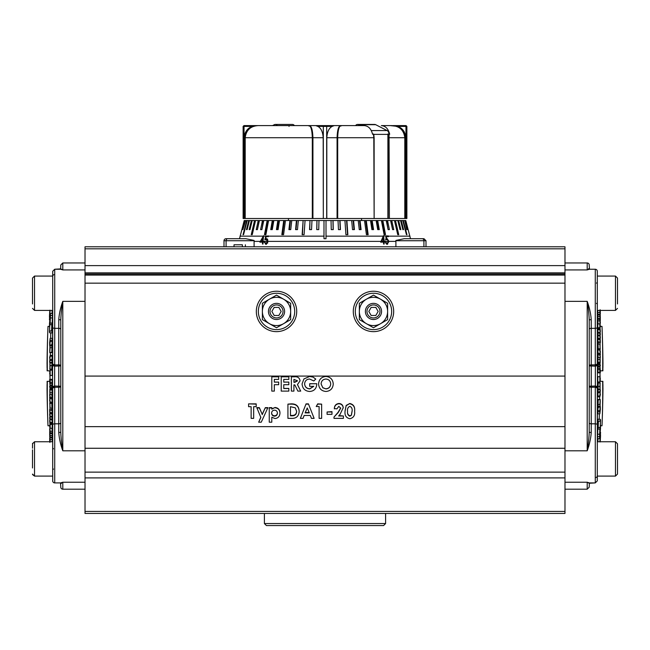 <?xml version="1.0" encoding="UTF-8"?>
<svg xmlns="http://www.w3.org/2000/svg" width="650" height="650" viewBox="0 0 650 650"><rect width="100%" height="100%" fill="white"/><g stroke="black" fill="none" stroke-linecap="round" stroke-linejoin="round"><path stroke-width="0.97" d="M595.278 269.246L589.371 269.246L587.202 269.929L587.202 262.957A2.023 2.023 0 0 1 589.217 264.981L589.477 269.254L595.278 269.246A2.023 2.023 0 0 1 597.301 271.269L597.366 364.999L595.408 366.153L589.217 365.901A2.023 1.008 180 0 1 591.24 364.894L595.286 364.894L595.278 269.246A2.023 2.023 0 0 1 597.301 271.269L597.301 310.399L615.477 310.399L615.477 276.063L617.5 278.086L617.5 303.948M355.298 311.439A18.184 18.184 0 0 1 373.482 293.256A18.184 18.184 0 0 1 391.658 311.439A18.184 18.184 0 0 1 373.482 329.615A18.184 18.184 0 0 1 355.298 311.439M276.518 291.241A20.199 20.199 0 0 1 296.717 311.439A20.199 20.199 0 0 1 276.518 331.638A20.199 20.199 0 0 1 256.319 311.439A20.199 20.199 0 0 1 276.518 291.241M373.482 291.241A20.199 20.199 0 0 1 393.681 311.439A20.199 20.199 0 0 1 373.482 331.638A20.199 20.199 0 0 1 353.283 311.439A20.199 20.199 0 0 1 373.482 291.241M273.349 513.443L376.651 513.443M564.98 273.991L564.98 272.838L85.02 272.838L85.02 273.991L564.98 273.991L564.98 283.156L85.02 283.156L85.02 472.119L564.98 472.119L564.98 477.904L85.02 477.904L85.02 472.119M85.02 272.838L85.02 265.614L564.98 265.614L564.98 272.838M564.98 275.08L85.02 275.08L85.02 273.991M85.02 275.08L85.02 283.156M85.02 477.904L85.02 513.443L564.98 513.443L564.98 477.904M85.02 248.82L85.02 246.797L564.98 246.797L564.98 248.82L85.02 248.82L85.02 265.614M564.98 472.119L564.98 283.156M345.036 411.044L346.19 405.413L349.798 403.496C353.462 404.332 355.071 406.803 354.64 410.914L354.64 411.263C355.087 415.399 353.494 417.885 349.871 418.73C346.223 417.95 344.614 415.504 345.036 411.393L345.036 411.044M343.403 416L343.403 418.364L333.978 418.364L333.978 417.073L338.162 412.596L340.681 408.224L338.829 406.331L336.879 408.882L334.336 408.558C334.474 405.502 336.026 403.821 338.975 403.496C341.559 403.715 342.973 405.121 343.216 407.729L340.121 414.294L338.642 416L343.403 416L338.983 415.602M333.978 417.073L338.162 412.23L340.681 407.908M327.088 411.986L331.979 411.629L331.979 414.359L327.088 414.359L327.088 411.986L331.979 411.986M319.109 406.51L316.209 406.51L317.72 404.137L321.644 404.137L321.644 418.364L319.109 418.364L319.109 406.51L319.109 417.95M316.209 406.51L317.72 403.861L321.644 404.137M308.417 403.861L314.121 418.364L311.415 418.364L310.31 415.447L304.151 415.447L303.054 418.364L300.349 418.364L306.061 403.861L308.417 403.861L314.121 418.364M287.926 404.137L291.127 403.861C296.156 403.723 298.838 406.136 299.171 411.109L299.171 411.458C298.781 416.366 296.124 418.673 291.176 418.364L287.926 418.364L287.926 404.137L291.127 404.137C296.156 403.999 298.838 406.437 299.171 411.458M271.798 408.817L275.08 407.477C278.192 407.867 279.817 409.646 279.955 412.823L279.955 413.189C279.76 416.374 278.111 418.161 274.999 418.551L271.798 417.194L271.798 421.728M271.798 417.194L271.798 422.191L269.254 422.191L269.254 407.656L271.798 407.656L271.798 409.142L275.08 407.477M258.676 422.191L260.853 417.519L256.831 407.656L259.374 407.656L262.194 414.277L265.314 407.656L267.898 407.656L261.251 422.191L258.676 422.191L260.853 417.113M256.206 404.137L248.592 403.861L256.206 403.861L256.206 406.697L253.662 406.697L253.662 418.364L251.127 418.364L251.127 406.697L251.127 417.95M253.662 406.697L253.662 417.95M318.565 383.882C318.979 379.373 321.433 376.894 325.934 376.456C330.419 376.919 332.857 379.405 333.247 383.931L333.247 384.012C332.873 388.546 330.444 391.032 325.959 391.471C321.425 391.048 318.963 388.546 318.565 383.963L318.565 383.882M304.606 383.817C304.931 386.904 306.654 388.554 309.774 388.781L313.739 386.246M309.774 388.911L313.739 386.344L309.684 386.344L309.684 383.703L316.729 383.703L316.753 384.394C316.355 388.773 314.015 391.129 309.725 391.471C305.037 391.137 302.486 388.611 302.071 383.898L303.924 378.926L309.652 376.456L313.105 377.122L315.754 379.064L313.828 380.957L309.579 379.023C306.564 379.251 304.907 380.876 304.606 383.89C304.931 387.01 306.654 388.684 309.774 388.911L309.774 388.781M297.448 384.507L300.706 391.105L297.887 391.105L294.775 384.881L293.914 384.881L293.914 390.959M300.072 380.884C299.569 377.788 297.651 376.431 294.328 376.829L291.371 376.829L294.328 376.821C297.668 376.431 299.577 377.772 300.072 380.835L297.448 384.589L300.706 391.105M281.223 376.821L288.836 376.821L288.836 379.389L283.757 379.389L283.757 382.078L288.836 382.078L288.836 384.694L283.757 384.694L283.757 388.416L288.836 388.416L288.836 391.105L281.223 391.105L281.223 376.829L288.836 376.829M278.679 376.821L271.798 376.829L278.679 376.821L278.679 379.389L274.332 379.389L274.332 382.078L278.679 382.078L278.679 384.694L274.332 384.694L274.332 390.959M564.98 265.614L564.98 248.82M274.332 384.694L274.332 391.105L271.798 391.105L271.798 376.829M274.332 379.389L274.332 382.135L278.679 382.135M283.757 384.694L283.757 388.546L288.836 388.546M283.757 379.389L283.757 382.135L288.836 382.135M293.914 384.881L293.914 391.105L291.371 391.105L291.371 376.829M294.897 382.322L297.537 380.851L293.914 379.389L293.914 382.322L297.537 380.803M293.914 379.389L293.914 382.257L294.897 382.257M309.684 383.784L316.729 383.703M316.729 383.784L316.753 384.394M302.071 383.898L303.924 378.926M303.924 378.958L309.652 376.456L313.105 377.122L315.754 379.096M318.565 383.963C318.979 379.405 321.433 376.902 325.934 376.456L325.934 376.456C330.419 376.927 332.857 379.438 333.247 384.012M321.1 383.996L322.839 387.806L325.951 388.911C328.884 388.611 330.476 386.969 330.712 383.971C330.46 380.965 328.859 379.316 325.894 379.023C322.912 379.299 321.311 380.957 321.1 383.996M321.1 383.914L322.839 387.806M322.839 387.692L325.951 388.911M325.951 388.781C328.884 388.489 330.476 386.864 330.712 383.898M248.592 404.137L248.592 406.697L251.127 406.697M256.831 407.973L259.374 407.973L262.194 414.277M262.194 414.659L265.314 407.656M265.314 407.973L267.898 407.973M275.08 407.786C278.192 408.184 279.817 409.979 279.955 413.189M269.254 407.973L271.798 407.973M271.611 413.14C271.716 415.009 272.683 416.024 274.527 416.179C276.339 416 277.298 414.993 277.412 413.148C277.306 411.312 276.339 410.321 274.527 410.158C272.699 410.304 271.724 411.296 271.611 413.14M271.611 412.774C271.716 414.627 272.683 415.626 274.527 415.781L274.527 416.179M274.527 415.781C276.339 415.61 277.298 414.611 277.412 412.783M290.469 415.813L291.793 415.813C294.873 415.951 296.489 414.489 296.627 411.409L295.295 407.834L290.469 406.697L290.469 415.813M290.469 406.697L290.469 415.423L291.793 415.423C294.873 415.561 296.489 414.107 296.627 411.06M300.349 418.364L306.061 403.861M306.061 404.137L308.417 404.137M305.118 412.896L309.351 412.896L307.239 407.956L305.118 412.896M305.273 412.531L309.197 412.531M334.336 408.882C334.474 405.803 336.017 404.097 338.975 403.772L338.975 403.496M338.975 403.772C341.559 403.991 342.973 405.413 343.216 408.046M345.036 411.393L346.19 405.413M346.19 405.714L349.798 403.496M349.798 403.772C353.462 404.617 355.071 407.111 354.64 411.263M347.571 411.426C347.222 413.782 347.986 415.366 349.854 416.179L351.406 415.204L352.105 411.263C352.463 408.85 351.715 407.201 349.854 406.331C347.929 407.225 347.165 408.923 347.571 411.426M347.571 411.076C347.222 413.408 347.986 414.976 349.854 415.781L349.854 416.179M349.854 415.781L351.406 415.204M351.406 414.814L352.105 410.914M617.5 448.207L617.5 449.865L617.5 448.207M617.5 467.984L617.5 474.077L617.5 467.984M600.104 419.218L600.031 421.233L598.008 421.233L598.081 419.218L600.104 419.218L600.031 421.233M600.169 379.113L599.991 373.815M589.079 268.678L588.518 268.775M564.98 482.227L587.202 482.227L589.387 482.909L595.278 482.909L589.217 483.275L587.202 482.227L587.202 489.198L564.98 489.198M589.217 482.901L588.648 482.82M595.278 482.909L597.301 480.886L595.278 482.909L595.286 386.002L597.366 387.156L597.301 480.886L597.301 476.093L615.477 476.093L615.477 441.756L617.5 443.771L617.5 474.077L615.477 476.093L617.5 474.077M597.813 372.117A1212.014 109.777 0 0 1 598.276 372.848L600.299 372.848A1214.038 109.956 180 0 0 599.836 372.117L597.813 372.117A1209.837 1204.897 180 0 0 597.813 369.817L598 366.941L600.023 366.941L600.299 370.451A1212.323 1207.351 180 0 1 600.299 372.848M599.836 335.108A1214.038 648.749 0 0 1 600.113 337.602L600.308 341.697C600.299 343.273 600.234 343.379 600.113 342.014A1214.038 648.749 180 0 0 599.836 339.519A1211.86 1024.075 0 0 0 599.836 338.772A1214.038 648.716 0 0 1 600.113 341.266L600.113 338.341A1214.038 648.716 180 0 0 599.836 335.847A1211.86 1023.969 0 0 0 599.836 335.108L597.813 335.108A1209.837 1022.263 180 0 1 597.813 335.847A1212.014 647.644 0 0 1 598.089 338.341L598.13 338.772M599.836 338.772L597.813 338.772A1209.837 1022.369 180 0 1 597.813 339.519A1212.014 647.668 0 0 1 598.089 342.014C598.211 343.379 598.276 343.273 598.284 341.697M599.836 332.467A1213.574 198.754 0 0 1 600.202 333.661A1214.038 750.839 180 0 0 599.836 329.713A1211.86 952.25 0 0 0 599.836 329.054A1214.038 750.88 0 0 1 600.299 334.076A1212.315 952.429 180 0 1 600.299 334.791A1213.599 200.046 180 0 0 599.942 333.588A1214.038 750.969 0 0 1 600.299 337.537A1212.323 952.128 180 0 1 600.299 338.203A1214.038 750.88 180 0 0 599.836 333.182A1211.86 952.063 0 0 0 599.836 332.467L597.813 332.467A1209.837 950.479 180 0 1 597.813 333.182A1212.014 749.629 0 0 1 597.992 335.108M599.836 329.054L597.813 329.054A1209.837 950.666 180 0 1 597.813 329.713A1212.014 749.596 0 0 1 598.073 332.467M598.008 328.38A1212.014 837.346 0 0 1 598.065 329.054M599.836 323.911L597.813 323.911A1209.837 874.656 180 0 1 597.813 327.722A1212.014 837.013 0 0 1 597.87 328.38L599.893 328.38A1214.038 838.411 180 0 0 599.836 327.722A1211.86 876.119 0 0 0 599.836 323.911A1214.038 838.411 0 0 1 599.893 324.569A1211.917 876.151 180 0 1 599.893 326.162A1214.038 838.736 0 0 1 600.299 331.102A1212.315 877.403 180 0 1 600.299 331.736A1214.038 838.736 180 0 0 599.893 326.796A1211.917 875.778 180 0 1 599.893 328.38M597.87 318.598L597.813 319.288A1209.837 756.169 180 0 1 597.813 320.848A1212.014 945.994 0 0 1 598.041 323.911M597.813 310.399A1209.837 553.077 180 0 1 597.813 312.536A1212.014 1078.009 0 0 1 597.935 314.34M599.682 363.358A1211.706 1011.246 180 0 1 599.682 363.797M599.674 365.999A1211.706 1011.246 180 0 1 599.666 366.941M597.943 315.469L597.813 314.901A1209.837 659.157 180 0 1 597.813 316.517A1212.014 1016.519 0 0 1 597.951 318.508M598.049 343.005L598.211 349.269M599.836 353.657A1213.908 85.751 0 0 1 600.169 354.079A1213.924 99.353 0 0 1 600.234 354.185L600.169 353.413A1213.908 699.335 180 0 0 599.836 350.033A1211.86 1143.326 0 0 0 599.836 348.912A1214.029 403.333 0 0 1 600.299 351.609A1212.323 1144.114 180 0 1 600.299 352.414A1214.038 403.439 180 0 0 599.918 350.155A1213.916 702.187 0 0 1 600.299 354.242A1212.323 1143.943 180 0 1 600.299 354.989A1213.916 80.949 180 0 0 599.909 354.51A1214.038 403.284 0 0 1 600.299 356.809A1212.323 1143.382 180 0 1 600.299 357.606A1214.029 403.333 180 0 0 599.836 354.908A1211.86 1142.749 0 0 0 599.836 353.657L597.813 353.657A1209.837 1140.839 180 0 1 597.813 354.908A1212.014 402.667 0 0 1 598.26 357.5M599.836 348.912L597.813 348.912A1209.837 1141.416 180 0 1 597.813 350.033A1211.884 698.173 0 0 1 598.146 353.413L598.211 354.185M600.161 359.003L600.153 362.44L598.13 362.44A1210.162 1200.891 180 0 1 598.13 363.269L600.153 363.269A1212.185 1202.898 -0 0 0 600.153 362.44L600.178 362.473M600.145 359.044L599.958 362.237L599.974 357.573L597.911 357.5L597.992 362.237M599.836 363.797L597.813 363.797A1209.829 1193.611 180 0 1 597.813 364.666A1212.014 197.827 0 0 1 598.268 365.999L600.291 365.999A1214.038 198.161 180 0 0 599.836 364.666A1211.852 1195.61 -0 0 0 599.836 363.797A1214.038 198.161 0 0 1 600.291 365.121A1212.315 1196.065 180 0 1 600.291 365.999M597.813 411.84A1209.837 1056.193 0 0 1 597.813 413.839L599.836 413.839A1211.86 1057.964 180 0 0 599.844 411.84L599.852 410.637L597.829 410.637L597.813 411.84L599.844 411.84M598.276 407.802C598.268 405.998 598.187 405.771 598.049 407.095L597.829 410.637M598.065 392.584A1211.551 830.724 180 0 1 597.813 395.98A1209.837 1171.487 0 0 1 597.813 396.858L599.836 396.858A1211.86 1173.445 180 0 0 599.836 395.98A1213.574 832.106 0 0 0 600.202 390.983A1214.038 304.102 180 0 1 599.836 392.584A1211.86 1173.283 180 0 0 599.836 391.763A1214.038 303.981 0 0 0 600.299 389.724A1212.323 1173.364 0 0 1 600.299 390.601A1213.599 830.879 180 0 1 599.942 395.598A1214.038 303.802 0 0 0 600.299 393.998A1212.323 1173.608 0 0 1 600.299 394.818A1214.038 303.981 180 0 1 599.836 396.858M600.299 389.724L598.276 389.724A1212.014 303.477 180 0 1 597.813 391.763A1209.837 1171.324 0 0 1 597.813 392.584L599.836 392.584M598.211 383.199L598.057 389.106M598.033 438.636L597.854 441.756M599.219 419.218A1211.706 1011.246 180 0 0 599.381 413.839M599.649 399.457A1211.706 1011.246 180 0 0 599.666 396.858M599.682 389.724A1211.706 1011.246 180 0 0 599.682 389.188M599.641 382.736A1211.706 1011.246 180 0 0 599.633 381.981M597.594 436.646A1209.618 754.463 0 0 1 597.586 438.636L599.609 438.636A1211.641 755.722 180 0 0 599.617 436.646L599.633 434.233L597.61 434.233L597.594 436.646L599.617 436.646M598.106 429.154C598.122 426.871 598.033 426.839 597.846 429.073L597.61 434.233M598.431 421.233A1211.316 1211.178 180 0 1 598.179 427.448M599.893 376.659L597.87 376.659A1212.014 55.973 180 0 1 597.813 376.707A1209.837 1208.569 0 0 1 597.813 381.981L599.836 381.981A1211.86 1210.592 180 0 0 599.836 376.707A1214.038 56.071 0 0 0 599.893 376.659A1211.917 1210.666 0 0 1 599.893 378.861A1214.038 55.023 0 0 0 600.299 378.536A1212.315 1211.007 0 0 1 600.299 379.421A1214.038 55.023 180 0 1 599.893 379.746A1211.917 1210.658 0 0 1 599.893 381.932A1214.038 56.071 180 0 1 599.836 381.981M598.211 399.555L598.057 405.738M589.217 335.766L589.217 320.214C589.062 314.681 588.388 308.392 587.202 301.356L564.98 301.356L564.98 448.264L85.02 448.264L85.02 301.356L62.798 301.356C61.612 308.392 60.938 314.681 60.783 320.214L60.783 329.347A2.023 1.008 180 0 0 58.76 328.331L58.76 319.646C59.199 313.658 60.547 307.556 62.798 301.356L62.798 450.808C60.547 444.6 59.199 438.506 58.76 432.51A2.023 0.561 180 0 0 60.783 431.949L60.783 320.214A2.023 0.561 180 0 0 58.76 319.646M589.371 482.909L589.217 487.183L587.202 489.198M589.217 268.881L587.202 269.929L589.371 269.246M597.301 424.832L597.301 388.489L597.301 424.832A2.023 1.008 0 0 0 595.278 423.824L591.24 423.824L591.24 432.51C590.801 438.506 589.452 444.6 587.202 450.808L587.202 301.356C589.452 307.556 590.801 313.658 591.24 319.646A2.023 0.561 0 0 0 589.217 320.214L589.217 431.949C589.062 437.474 588.388 443.763 587.202 450.808L564.98 450.808M596.635 386.376L596.115 386.149M595.449 366.145L596.635 365.779M597.301 363.667L597.301 310.399L597.301 363.667A2.023 1.008 0 0 1 595.278 364.674M595.286 366.153L595.286 364.894L597.366 364.999L597.366 310.399M595.278 387.481A2.023 1.008 -0 0 1 597.301 388.489M597.366 387.156L597.366 441.756L597.366 387.156L591.24 387.262A2.023 1.008 0 0 1 589.217 386.254L595.286 386.002M591.24 432.51A2.023 0.561 -0 0 1 589.217 431.949M595.343 387.262L595.343 364.894M600.511 425.774L602.006 425.774A1214.736 1013.781 180 0 0 602.664 381.331L602.891 381.331A1214.996 976.771 180 0 1 602.81 385.962A1214.858 837.241 0 0 1 602.81 386.067A1214.858 832.528 0 0 1 602.81 386.181A1214.858 827.791 0 0 1 602.81 386.287A1214.858 823.03 0 0 1 602.818 386.392A1214.858 818.236 0 0 1 602.818 386.506A1214.866 813.418 0 0 1 602.818 386.612A1214.866 808.576 0 0 1 602.818 386.717A1214.866 803.717 0 0 1 602.818 386.823A1214.866 798.809 0 0 1 602.818 386.929A1214.866 793.886 0 0 1 602.818 387.034A1214.866 788.929 0 0 1 602.826 387.14A1214.866 783.949 0 0 1 602.826 387.246A1214.866 778.928 0 0 1 602.826 387.343A1214.866 773.882 0 0 1 602.826 387.449A1214.866 768.812 0 0 1 602.826 387.554A1214.866 763.701 0 0 1 602.826 387.652A1214.866 758.566 0 0 1 602.826 387.757A1214.874 753.391 0 0 1 602.826 387.855A1214.874 748.183 0 0 1 602.826 387.952A1214.874 742.942 0 0 1 602.834 388.058A1214.874 737.669 0 0 1 602.834 388.156A1214.874 732.363 0 0 1 602.834 388.253A1214.874 727.009 0 0 1 602.834 388.351A1214.874 721.638 0 0 1 602.834 388.448A1215.037 881.262 0 0 0 602.924 384.312A1214.956 686.343 0 0 1 602.924 384.402A1214.964 679.729 0 0 1 602.924 384.491A1214.964 673.083 0 0 1 602.924 384.581A1214.964 666.404 0 0 1 602.924 384.67A1214.964 659.709 0 0 1 602.924 384.751A1214.964 652.974 0 0 1 602.924 384.841A1214.964 646.197 0 0 1 602.924 384.922A1214.964 639.405 0 0 1 602.924 385.011A1214.964 632.564 0 0 1 602.932 385.092A1214.964 625.69 0 0 1 602.932 385.174A1214.964 618.792 0 0 1 602.932 385.255A1214.964 611.837 0 0 1 602.932 385.336A1214.964 604.866 0 0 1 602.932 385.418A1214.964 597.837 0 0 1 602.932 385.499A1214.964 590.777 0 0 1 602.932 385.58A1214.964 583.668 0 0 1 602.932 385.653A1214.964 576.517 0 0 1 602.932 385.734A1214.964 569.327 0 0 1 602.932 385.808A1214.972 562.087 0 0 1 602.932 385.881A1214.972 554.808 0 0 1 602.94 385.962A1214.972 547.471 0 0 1 602.94 386.035A1214.972 540.101 0 0 1 602.94 386.108A1214.972 532.667 0 0 1 602.94 386.173A1214.972 525.192 0 0 1 602.94 386.246A1215.029 1165.028 180 0 1 602.867 391.714A1214.899 485.688 0 0 1 602.867 391.779A1214.899 479.724 0 0 1 602.867 391.836A1214.899 473.769 0 0 1 602.867 391.901A1214.899 467.773 0 0 1 602.867 391.966A1214.899 461.776 0 0 1 602.867 392.023A1214.899 455.756 0 0 1 602.867 392.088A1214.899 449.719 0 0 1 602.867 392.145A1214.899 443.666 0 0 1 602.867 392.202A1214.899 437.588 0 0 1 602.875 392.259A1214.899 431.511 0 0 1 602.875 392.316A1214.899 425.392 0 0 1 602.875 392.373A1214.899 419.258 0 0 1 602.875 392.429A1214.899 413.099 0 0 1 602.875 392.486A1214.899 406.941 0 0 1 602.875 392.535A1214.899 400.725 0 0 1 602.875 392.592A1214.899 394.517 0 0 1 602.875 392.641A1214.899 388.269 0 0 1 602.875 392.697A1214.899 381.989 0 0 1 602.875 392.746A1214.899 375.716 0 0 1 602.875 392.795A1214.899 369.395 0 0 1 602.875 392.844A1214.907 363.041 0 0 1 602.875 392.892A1214.907 356.679 0 0 1 602.875 392.941A1214.907 350.285 0 0 1 602.875 392.99A1214.907 343.858 0 0 1 602.875 393.039A1215.045 1114.214 0 0 0 602.956 387.806L602.956 387.806A1214.98 302.071 0 0 1 602.956 387.847A1214.98 301.925 0 0 0 602.956 387.806M602.664 381.331L599.893 381.331M602.956 388.326A1214.98 175.963 0 0 1 602.956 388.342A1214.98 174.257 0 0 0 602.956 388.334A1214.98 167.903 0 0 1 602.956 388.367A1214.98 166.319 0 0 0 602.956 388.359A1214.98 158.389 0 0 0 602.956 388.383A1214.98 151.661 0 0 1 602.956 388.408A1214.98 150.442 0 0 0 602.956 388.399A1214.98 142.504 0 0 0 602.956 388.416A1214.98 135.289 0 0 1 602.964 388.448A1214.98 134.55 0 0 0 602.956 388.44A1214.98 126.604 0 0 0 602.964 388.456A1214.98 118.796 0 0 1 602.964 388.481A1215.045 1212.77 0 0 1 602.891 394.168A1214.907 75.408 0 0 0 602.891 394.168A1214.907 68.721 0 0 0 602.891 394.184A1214.907 62.051 0 0 0 602.891 394.192A1214.907 56.079 0 0 1 602.891 394.209A1214.907 55.388 0 0 0 602.891 394.201A1214.907 62.562 0 0 1 602.891 394.201A1214.907 69.046 0 0 1 602.891 394.192A1214.907 75.53 0 0 1 602.891 394.184M602.891 394.217A1214.907 48.726 0 0 0 602.891 394.209L602.891 394.225A1214.907 22.287 0 0 0 602.891 394.225L602.891 394.233A1214.907 23.579 0 0 1 602.891 394.233L602.891 394.225A1214.907 36.595 0 0 1 602.891 394.225L602.891 394.217A1214.907 49.595 0 0 1 602.891 394.217A1215.045 1215.045 0 0 1 602.769 400.993L602.769 400.993A1214.956 1052.179 180 0 1 602.656 406.031A1215.045 1215.045 0 0 1 602.006 425.774M602.94 366.048A1214.972 539.435 0 0 1 602.94 366.096A1214.972 540.101 0 0 0 602.94 366.056A1214.972 532.667 0 0 0 602.94 365.983A1214.972 525.192 0 0 0 602.94 365.909A1215.029 1165.028 180 0 0 602.867 360.441A1214.899 485.688 0 0 0 602.867 360.376A1214.899 479.724 0 0 0 602.867 360.319A1214.899 473.769 0 0 0 602.867 360.254A1214.899 467.773 0 0 0 602.867 360.189A1214.899 461.776 0 0 0 602.867 360.132A1214.899 455.756 0 0 0 602.867 360.076A1214.899 449.719 0 0 0 602.867 360.011A1214.899 443.666 0 0 0 602.867 359.954A1214.899 437.588 0 0 0 602.875 359.897A1214.899 431.511 0 0 0 602.875 359.84A1214.899 425.392 0 0 0 602.875 359.783A1214.899 419.258 0 0 0 602.875 359.726A1214.899 413.099 0 0 0 602.875 359.669A1214.899 406.941 0 0 0 602.875 359.621A1214.899 400.725 0 0 0 602.875 359.564A1214.899 394.517 0 0 0 602.875 359.515A1214.899 388.269 0 0 0 602.875 359.458A1214.899 381.989 0 0 0 602.875 359.409A1214.899 375.716 0 0 0 602.875 359.361A1214.899 369.395 0 0 0 602.875 359.312A1214.907 363.041 0 0 0 602.875 359.263A1214.907 356.679 0 0 0 602.875 359.214A1214.907 350.285 0 0 0 602.875 359.166A1214.907 343.858 0 0 0 602.875 359.117A1215.045 1114.214 0 0 1 602.956 364.349L602.956 364.349A1214.98 302.071 0 0 0 602.956 364.309A1214.98 294.32 0 0 0 602.956 364.268A1214.98 286.553 0 0 0 602.956 364.236A1214.98 278.769 0 0 0 602.956 364.195A1214.98 270.977 0 0 0 602.956 364.162A1214.98 263.169 0 0 0 602.956 364.122A1214.98 255.344 0 0 0 602.956 364.089A1214.98 247.504 0 0 0 602.956 364.057A1214.98 239.647 0 0 0 602.956 364.024A1214.98 231.766 0 0 0 602.956 364A1214.98 223.86 0 0 0 602.956 363.967A1214.98 215.938 0 0 0 602.956 363.935A1214.98 208.008 0 0 0 602.956 363.911A1214.98 200.021 0 0 0 602.956 363.886A1214.98 192.034 0 0 0 602.956 363.862A1214.98 184.015 0 0 0 602.956 363.838A1214.98 175.963 0 0 0 602.956 363.813A1214.98 167.903 0 0 0 602.956 363.789A1214.98 159.786 0 0 0 602.956 363.764A1214.98 151.661 0 0 0 602.956 363.748A1214.98 143.504 0 0 0 602.956 363.724A1214.98 135.289 0 0 0 602.964 363.707A1214.98 127.067 0 0 0 602.964 363.691A1214.98 118.796 0 0 0 602.964 363.675A1215.045 1212.77 -0 0 0 602.891 357.988A1214.907 75.53 0 0 0 602.891 357.971A1214.907 69.046 0 0 0 602.891 357.963A1214.907 62.562 0 0 0 602.891 357.955A1214.907 56.079 0 0 0 602.891 357.947L602.891 357.947A1214.907 43.095 0 0 0 602.891 357.939A1214.907 36.595 0 0 0 602.891 357.931L602.891 357.931A1214.907 23.579 0 0 0 602.891 357.923L602.891 357.923A1214.907 22.287 0 0 1 602.891 357.931L602.891 357.931A1214.907 35.482 0 0 1 602.891 357.939L602.891 357.947A1214.907 55.388 0 0 1 602.891 357.955A1214.907 62.051 0 0 1 602.891 357.963A1214.907 68.721 0 0 1 602.891 357.971A1214.907 75.408 0 0 1 602.891 357.988M602.932 366.34A1214.964 567.921 0 0 1 602.932 366.389A1214.964 574.998 0 0 1 602.932 366.462A1214.964 582.051 0 0 1 602.932 366.543A1214.964 589.087 0 0 1 602.932 366.616A1214.964 583.668 0 0 0 602.932 366.502A1214.964 576.517 0 0 0 602.932 366.421A1214.964 569.327 0 0 0 602.932 366.348A1214.972 562.087 0 0 0 602.932 366.275A1214.972 554.808 0 0 0 602.94 366.202A1214.972 547.471 0 0 0 602.94 366.129A1214.972 546.585 0 0 1 602.94 366.161M602.924 367.136A1214.964 637.926 0 0 1 602.924 367.185A1214.964 632.564 0 0 0 602.932 367.063A1214.964 625.69 0 0 0 602.932 366.982A1214.964 618.792 0 0 0 602.932 366.901A1214.964 611.837 0 0 0 602.932 366.819A1214.964 604.866 0 0 0 602.932 366.738A1214.964 597.837 0 0 0 602.932 366.657A1214.964 596.107 0 0 1 602.932 366.681M602.891 357.923A1215.045 1215.045 0 0 0 602.769 351.162L602.769 351.162A1214.956 1052.179 180 0 0 602.656 346.125A1215.045 1215.045 0 0 0 602.006 326.389A1214.736 1013.781 180 0 1 602.664 370.825L602.891 370.825A1214.996 976.771 180 0 0 602.81 366.194A1214.858 837.241 0 0 0 602.81 366.088A1214.858 832.528 0 0 0 602.81 365.974A1214.858 827.791 0 0 0 602.81 365.869A1214.858 823.03 0 0 0 602.818 365.763A1214.858 818.236 0 0 0 602.818 365.658A1214.866 813.418 0 0 0 602.818 365.544A1214.866 808.576 0 0 0 602.818 365.438A1214.866 803.717 0 0 0 602.818 365.332A1214.866 798.809 0 0 0 602.818 365.227A1214.866 793.886 0 0 0 602.818 365.121A1214.866 788.929 0 0 0 602.826 365.016A1214.866 783.949 0 0 0 602.826 364.918A1214.866 778.928 0 0 0 602.826 364.812A1214.866 773.882 0 0 0 602.826 364.707A1214.866 768.812 0 0 0 602.826 364.609A1214.866 763.701 0 0 0 602.826 364.504A1214.866 758.566 0 0 0 602.826 364.398A1214.874 753.391 0 0 0 602.826 364.301A1214.874 748.183 0 0 0 602.826 364.203A1214.874 742.942 0 0 0 602.834 364.098A1214.874 737.669 0 0 0 602.834 364A1214.874 732.363 0 0 0 602.834 363.902A1214.874 727.009 0 0 0 602.834 363.805A1214.874 721.638 0 0 0 602.834 363.707A1215.037 881.262 0 0 1 602.924 367.843A1214.956 686.343 0 0 0 602.924 367.754A1214.964 679.729 0 0 0 602.924 367.664A1214.964 679.339 0 0 1 602.924 367.721A1214.956 686.213 0 0 1 602.924 367.843L602.842 367.843M602.006 326.389L600.283 326.389A1212.315 780.699 180 0 0 600.291 326.357A1214.038 928.631 0 0 0 600.234 325.488L600.218 325.488M602.664 370.825L600.299 370.825M599.633 434.233L599.869 429.073L597.846 429.073M600.129 429.154C600.145 426.871 600.056 426.847 599.869 429.073C600.056 426.847 600.145 426.871 600.129 429.154A1213.339 1213.201 -0 0 0 600.511 419.754L600.129 419.754M600.511 419.754A1212.543 757.079 0 0 1 600.519 420.989A1213.396 1213.233 180 0 1 600.129 430.381A1212.153 755.137 0 0 1 600.129 430.95A1214.029 948.951 0 0 0 600.519 425.132L600.356 425.132M600.519 425.132A1212.543 756.584 0 0 1 600.511 426.132A1214.029 948.967 180 0 1 599.609 438.636M600.039 432.169A1212.063 762.377 180 0 0 600.039 430.438C600.064 428.732 600.007 428.626 599.877 430.113L599.722 434.655A1211.738 755.731 0 0 1 599.714 436.41A1214.029 948.756 0 0 0 600.039 432.169L599.763 432.169M599.877 430.113C600.007 428.626 600.064 428.732 600.039 430.438L599.852 430.438M599.869 441.756L600.08 438.157L599.649 438.157M600.08 438.157L600.543 432.234L600.08 441.992M600.121 431.917L600.543 432.234M600.072 441.756L600.47 433.574L599.909 441.756M600.169 441.756L600.21 441.196A1213.257 756.316 0 0 0 600.438 437.523A1212.461 181.951 180 0 0 600.429 436.41A1214.021 1200.363 -0 0 0 600.503 434.866A1212.543 181.854 0 0 1 600.503 436.507A1213.201 756.673 180 0 1 600.194 441.756A1214.038 1200.485 180 0 0 600.316 439.887M600.478 434.866L600.405 432.282M600.242 431.324A1213.607 564.931 180 0 0 600.503 428.577L600.356 428.577M600.503 428.577A1212.551 733.428 0 0 0 600.519 427.538L600.421 427.538M600.283 313.568L600.299 313.438A1212.323 296.944 180 0 0 600.299 312.845L600.251 312.845M600.299 312.455A1212.315 179.116 180 0 0 600.299 311.919M600.291 311.748L600.291 311.748A1212.315 67.584 180 0 0 600.291 311.456A1214.038 1214.005 180 0 0 600.234 310.399A1214.038 1214.005 0 0 1 600.291 311.447A1212.315 6.776 180 0 1 600.291 311.456L600.291 311.456A1212.323 98.459 180 0 1 600.299 311.561L600.283 311.561M600.299 311.561A1213.615 1025.976 180 0 0 600.234 310.399A1214.038 1210.113 0 0 1 600.299 311.87A1212.323 96.769 180 0 1 600.299 311.943L600.275 311.943M600.299 311.943A1214.038 1210.121 180 0 0 600.21 310.399L600.251 312.821M600.234 310.399A1213.591 1025.261 0 0 1 600.291 311.472M600.161 310.399L600.251 311.846L600.194 310.399M600.308 312.756L600.113 309.733M600.129 310.399L600.242 314.356M600.308 314.21L600.153 312.333A1212.185 462.012 0 0 0 600.153 312.016L600.056 310.399M600.308 316.225L600.153 314.689A1212.185 564.964 0 0 0 600.153 314.299L600.121 316.469M599.926 313.414L599.893 312.764M600.299 317.484A1212.315 554.149 180 0 1 600.299 319.751A1214.038 1079.804 180 0 0 599.836 312.536A1211.86 553.995 0 0 0 599.836 310.399A1214.038 1079.553 0 0 1 599.893 311.196A1211.917 554.092 180 0 1 599.893 312.991A1214.038 1079.869 0 0 1 600.039 315.201A1212.063 553.906 0 0 0 600.039 313.519A1214.038 1079.943 0 0 1 600.096 314.364A1212.112 553.93 180 0 1 600.096 316.046A1214.038 1079.886 0 0 1 600.242 318.5A1212.266 554.182 0 0 0 600.242 316.631A1214.038 1079.553 0 0 1 600.299 317.484M599.836 312.536L597.813 312.536M599.836 316.517A1211.86 660.262 0 0 0 599.836 314.901L600.178 318.914A1213.591 592.938 0 0 1 600.291 320.141A1212.323 660.887 180 0 1 600.299 320.751A1213.615 594.498 180 0 0 600.21 319.808L600.096 319.28A1212.12 659.295 180 0 1 600.096 319.832A1214.038 1018.193 0 0 1 600.299 322.871A1212.315 661.017 180 0 1 600.299 323.351A1214.038 1018.217 180 0 0 599.836 316.517L597.813 316.517M597.813 314.901L599.836 314.901L599.966 315.469M600.299 320.751L600.161 320.751A1214.038 979.599 0 0 1 600.299 322.579L600.275 322.579M600.096 319.808L600.096 319.28M600.048 318.012L599.893 315.64A1211.909 660.051 180 0 1 599.893 316.794A1214.038 1018.022 0 0 1 600.048 319.053A1212.071 660.229 0 0 0 600.048 318.012L599.974 318.012M599.836 320.848A1211.86 757.429 0 0 0 599.844 319.288L600.121 322.985A1212.136 757.648 180 0 1 600.121 324.049A1214.038 947.708 0 0 1 600.299 326.609A1212.315 758.16 180 0 1 600.299 327.161A1214.038 947.57 180 0 0 599.836 320.848L597.813 320.848M597.846 318.508L599.852 318.598L597.821 318.598M600.064 322.229L599.893 319.987A1211.917 757.51 180 0 1 599.893 321.043A1214.038 947.667 0 0 1 600.064 323.302A1212.087 757.323 0 0 0 600.064 322.229L599.983 322.229M599.836 327.722L597.813 327.722M599.836 333.182L597.813 333.182M599.836 329.713L597.813 329.713M600.308 341.697C600.299 343.273 600.234 343.379 600.113 342.014L598.089 342.014M599.836 335.847L597.813 335.847M599.836 339.519L597.813 339.519M599.828 344.004L600.234 349.269L599.828 344.004L597.805 344.004M600.234 349.269L600.08 348.766L598.057 348.766M597.911 342.387L599.934 342.387L600.072 343.005M600.08 347.961L600.072 343.809L600.007 347.311M599.836 354.908L597.813 354.908M599.836 350.033L597.813 350.033M599.974 357.573A1212.023 1200.257 180 0 1 599.974 358.418L600.153 363.269L598.13 363.269M599.893 358.922L600.169 358.191M597.967 362.302L599.991 362.302L597.935 362.237M599.828 359.434L597.805 359.434M599.836 364.666L597.813 364.666M599.836 372.117A1211.86 1206.912 -0 0 0 599.836 369.817L599.844 368.534L597.821 368.534M599.844 368.534L600.072 366.974M600.178 368.379L599.893 369.923A1211.917 1206.977 180 0 1 599.893 371.321A1214.038 110.029 0 0 1 600.242 371.881A1212.266 1207.359 -0 0 0 600.251 370.467L599.926 368.379M599.836 376.707L597.813 376.707M600.299 378.536L599.893 378.536M599.828 386.571L600.072 382.809L600.08 389.106L599.828 386.571L597.805 386.571M600.08 389.106L597.992 389.188M600.234 383.199L598.049 382.809M600.023 388.277L600.072 383.719L599.974 388.204M599.836 395.98L597.813 395.98M599.836 391.763L597.813 391.763M599.836 404.495L600.234 399.555L600.08 405.738L599.836 404.495L597.813 404.495M600.08 405.738L599.95 406.283L597.927 406.283M600.234 399.555L598.049 399.945M599.885 404.129L600.259 401.594L599.901 404.901M600.178 400.351L600.072 400.79M599.852 410.637L600.072 407.095C600.21 405.771 600.291 405.998 600.299 407.802A1212.323 1058.111 0 0 1 600.299 409.89A1214.038 592.361 180 0 1 599.836 413.839M600.299 407.802C600.291 405.998 600.21 405.771 600.072 407.095L598.049 407.095M600.242 409.589A1212.266 1058.379 180 0 0 600.251 408.354L599.901 411.393A1211.917 1057.648 0 0 1 599.893 412.604A1214.038 592.345 0 0 0 600.242 409.589L599.934 409.589M600.291 381.331A1214.038 88.831 180 0 0 600.291 381.322A1212.315 1209.13 -0 0 0 600.291 380.445L599.991 380.445M381.558 311.439A8.076 8.076 0 0 0 373.482 303.355A8.076 8.076 0 0 0 365.398 311.439A8.076 8.076 0 0 0 373.482 319.516A8.076 8.076 0 0 0 381.558 311.439M379.982 311.439A6.508 6.508 0 0 0 373.482 304.931A6.508 6.508 0 0 0 366.974 311.439A6.508 6.508 0 0 0 373.482 317.939A6.508 6.508 0 0 0 379.982 311.439M375.814 307.401L371.15 307.401L368.818 311.439L371.15 315.477L375.814 315.477L378.146 311.439L375.814 307.401M359.344 311.439A14.137 14.137 0 0 1 380.551 299.195L387.619 303.274L387.619 311.439A14.137 14.137 0 0 1 366.413 323.684A14.137 14.137 0 0 1 359.344 311.439L359.344 303.274L373.482 295.108L380.551 299.195A14.137 14.137 0 0 1 387.619 311.439L387.619 319.605L373.482 327.762L359.344 319.605L359.344 311.439M32.5 467.984L32.5 449.865M32.5 303.948L32.5 278.086L34.523 276.063L34.523 310.399L32.5 308.384L34.523 310.399L52.699 310.399L52.699 363.667L52.699 271.269L52.699 276.063L34.523 276.063L32.5 278.086M258.342 311.439A18.184 18.184 0 0 1 276.518 293.256A18.184 18.184 0 0 1 294.702 311.439A18.184 18.184 0 0 1 276.518 329.615A18.184 18.184 0 0 1 258.342 311.439M32.557 443.316L32.5 448.207M32.5 474.077L34.523 476.093L52.699 476.093L52.699 480.886L52.634 387.156L54.592 386.011L60.783 386.254A2.023 1.008 0 0 1 58.76 387.262L54.714 387.262L54.722 482.909A2.023 2.023 0 0 1 52.699 480.886L52.699 388.489L52.699 441.756L34.523 441.756L34.523 476.093L32.573 474.614M385.604 513.443L385.604 523.543L264.396 523.543L264.396 513.443M385.604 523.543L383.581 525.558L266.419 525.558L264.396 523.543M49.896 332.938L49.969 330.923L51.992 330.923L51.919 332.938L49.896 332.938L49.969 330.923M49.831 373.043L50.009 378.341M54.722 482.909L60.629 482.909L62.798 482.227L62.798 489.198A2.023 2.023 0 0 1 60.783 487.183L60.523 482.901L60.783 483.275L60.523 482.901L60.783 483.275L62.798 482.227L60.783 482.901M60.921 483.478L61.482 483.381M58.76 432.51L58.76 423.824L54.722 423.824A2.023 1.008 180 0 0 52.699 424.832L52.699 441.756M85.02 269.929L62.798 269.929L60.612 269.246L54.722 269.246L60.783 268.881L62.798 269.929L62.798 262.957L85.02 262.957M60.783 269.254L61.352 269.336M54.722 269.246L52.699 271.269L54.722 269.246L54.714 366.153L52.634 364.999L52.699 310.399M52.187 380.039A1212.014 109.777 180 0 1 51.724 379.308L49.701 379.308A1214.038 109.956 0 0 0 50.164 380.039L52.187 380.039A1209.837 1204.897 0 0 0 52.187 382.338L52 385.214L49.977 385.214L49.701 381.704A1212.323 1207.351 0 0 1 49.701 379.308M50.164 417.048A1214.038 648.749 180 0 1 49.887 414.554L49.692 410.459C49.701 408.882 49.766 408.785 49.887 410.142A1214.038 648.749 0 0 0 50.164 412.644A1211.86 1024.075 180 0 0 50.164 413.384A1214.038 648.716 180 0 1 49.887 410.889L49.887 413.814A1214.038 648.716 0 0 0 50.164 416.309A1211.86 1023.969 180 0 0 50.164 417.048L52.187 417.048A1209.837 1022.263 0 0 1 52.187 416.309A1212.014 647.644 180 0 1 51.911 413.814L51.87 413.384M50.164 413.384L52.187 413.384A1209.837 1022.369 0 0 1 52.187 412.644A1212.014 647.668 180 0 1 51.911 410.142C51.789 408.785 51.724 408.891 51.716 410.459M50.164 419.689A1213.574 198.754 180 0 1 49.798 418.494A1214.038 750.839 0 0 0 50.164 422.443A1211.86 952.25 180 0 0 50.164 423.101A1214.038 750.88 180 0 1 49.701 418.08A1212.315 952.429 0 0 1 49.701 417.365A1213.599 200.046 0 0 0 50.058 418.567A1214.038 750.969 180 0 1 49.701 414.619A1212.323 952.128 0 0 1 49.701 413.952A1214.038 750.88 0 0 0 50.164 418.974A1211.86 952.063 180 0 0 50.164 419.689L52.187 419.689A1209.837 950.479 0 0 1 52.187 418.974A1212.014 749.629 180 0 1 52.008 417.048M50.164 423.101L52.187 423.101A1209.837 950.666 0 0 1 52.187 422.443A1212.014 749.596 180 0 1 51.927 419.689M51.992 423.776A1212.014 837.346 180 0 1 51.935 423.101M50.164 428.244L52.187 428.244A1209.837 874.656 0 0 1 52.187 424.434A1212.014 837.013 180 0 1 52.13 423.776L50.107 423.776A1214.038 838.411 0 0 0 50.164 424.434A1211.86 876.119 180 0 0 50.164 428.244A1214.038 838.411 180 0 1 50.107 427.586A1211.917 876.151 0 0 1 50.107 425.994A1214.038 838.736 180 0 1 49.701 421.054A1212.315 877.403 0 0 1 49.701 420.42A1214.038 838.736 0 0 0 50.107 425.36A1211.917 875.778 0 0 1 50.107 423.776M52.13 433.558L52.187 432.868A1209.837 756.169 0 0 1 52.187 431.308A1212.014 945.994 180 0 1 51.959 428.244M52.187 441.756A1209.837 553.077 0 0 1 52.187 439.619A1212.014 1078.009 180 0 1 52.065 437.816M50.318 388.806A1211.706 1011.246 0 0 1 50.318 388.367M50.326 386.165A1211.706 1011.246 0 0 1 50.334 385.214M52.057 436.686L52.187 437.255A1209.837 659.157 0 0 1 52.187 435.638A1212.014 1016.519 180 0 1 52.049 433.648M51.951 409.151L51.789 402.886M50.164 398.499A1213.908 85.751 180 0 1 49.831 398.076A1213.924 99.353 180 0 1 49.766 397.971L49.831 398.743A1213.908 699.335 0 0 0 50.164 402.123A1211.86 1143.326 180 0 0 50.164 403.244A1214.029 403.333 180 0 1 49.701 400.546A1212.323 1144.114 0 0 1 49.701 399.742A1214.038 403.439 0 0 0 50.083 402.001A1213.916 702.187 180 0 1 49.701 397.914A1212.323 1143.943 0 0 1 49.701 397.166A1213.916 80.949 0 0 0 50.091 397.646A1214.038 403.284 180 0 1 49.701 395.346A1212.323 1143.382 0 0 1 49.701 394.55A1214.029 403.333 0 0 0 50.164 397.248A1211.86 1142.749 180 0 0 50.164 398.499L52.187 398.499A1209.837 1140.839 0 0 1 52.187 397.248A1212.014 402.667 180 0 1 51.74 394.656M50.164 403.244L52.187 403.244A1209.837 1141.416 0 0 1 52.187 402.123A1211.884 698.173 180 0 1 51.854 398.743L51.789 397.971M49.839 393.152L49.847 389.716L51.87 389.716A1210.162 1200.891 0 0 1 51.87 388.887L49.847 388.887A1212.185 1202.898 180 0 0 49.847 389.716L49.822 389.683M49.855 393.112L50.042 389.919L50.026 394.582L52.089 394.656L52.008 389.919M50.164 388.367L52.187 388.367A1209.829 1193.611 0 0 1 52.187 387.489A1212.014 197.827 180 0 1 51.732 386.165L49.709 386.165A1214.038 198.161 0 0 0 50.164 387.489A1211.852 1195.61 180 0 0 50.164 388.367A1214.038 198.161 180 0 1 49.709 387.034A1212.315 1196.065 0 0 1 49.709 386.165M52.187 340.316A1209.837 1056.193 180 0 1 52.187 338.317L50.164 338.317A1211.86 1057.964 0 0 0 50.156 340.316L50.148 341.518L52.171 341.518L52.187 340.316L50.156 340.316M51.724 344.354C51.732 346.158 51.813 346.385 51.951 345.061L52.171 341.518M51.935 359.572A1211.551 830.724 0 0 1 52.187 356.176A1209.837 1171.487 180 0 1 52.187 355.298L50.164 355.298A1211.86 1173.445 0 0 0 50.164 356.176A1213.574 832.106 180 0 0 49.798 361.181A1214.038 304.102 0 0 1 50.164 359.572A1211.86 1173.283 0 0 0 50.164 360.392A1214.038 303.981 180 0 0 49.701 362.432A1212.323 1173.364 180 0 1 49.701 361.554A1213.599 830.879 0 0 1 50.058 356.558A1214.038 303.802 180 0 0 49.701 358.158A1212.323 1173.608 180 0 1 49.701 357.338A1214.038 303.981 0 0 1 50.164 355.298M49.701 362.432L51.724 362.432A1212.014 303.477 0 0 1 52.187 360.392A1209.837 1171.324 180 0 1 52.187 359.572L50.164 359.572M51.789 368.956L51.943 363.049M51.968 313.519L52.146 310.399M50.781 332.938A1211.706 1011.246 0 0 0 50.619 338.317M50.351 352.698A1211.706 1011.246 0 0 0 50.334 355.298M50.318 362.432A1211.706 1011.246 0 0 0 50.318 362.968M50.359 369.419A1211.706 1011.246 0 0 0 50.367 370.175M52.406 315.51A1209.618 754.463 180 0 1 52.414 313.519L50.391 313.519A1211.641 755.722 0 0 0 50.383 315.51L50.367 317.931L52.39 317.931L52.406 315.51L50.383 315.51M51.894 323.001C51.878 325.284 51.968 325.317 52.154 323.082L52.39 317.931M51.569 330.923A1211.316 1211.178 0 0 1 51.821 324.707M50.107 375.497L52.13 375.497A1212.014 55.973 0 0 1 52.187 375.448A1209.837 1208.569 180 0 1 52.187 370.175L50.164 370.175A1211.86 1210.592 -0 0 0 50.164 375.448A1214.038 56.071 180 0 0 50.107 375.497A1211.917 1210.666 180 0 1 50.107 373.295A1214.038 55.023 180 0 0 49.701 373.62A1212.315 1211.007 180 0 1 49.701 372.734A1214.038 55.023 0 0 1 50.107 372.418A1211.917 1210.658 180 0 1 50.107 370.224A1214.038 56.071 0 0 1 50.164 370.175M51.789 352.601L51.943 346.418M60.629 269.246L60.783 264.981L62.798 262.957M60.783 416.39L60.783 431.949C60.938 437.474 61.612 443.763 62.798 450.808L85.02 450.808M53.365 365.787L53.885 366.007M54.551 386.011L53.365 386.376M54.714 386.002L54.714 387.262L52.634 387.156L52.634 441.756M54.722 387.481A2.023 1.008 180 0 0 52.699 388.489M54.722 364.674A2.023 1.008 180 0 1 52.699 363.667M52.634 364.999L52.634 310.399L52.634 364.999L58.76 364.894A2.023 1.008 180 0 1 60.783 365.901L54.714 366.153M54.657 364.894L54.657 387.262M49.489 326.389L47.994 326.389A1214.736 1013.781 0 0 0 47.336 370.825L47.109 370.825A1214.996 976.771 0 0 1 47.19 366.194A1214.858 837.241 180 0 1 47.19 366.088A1214.858 832.528 180 0 1 47.19 365.974A1214.858 827.791 180 0 1 47.19 365.869A1214.858 823.03 180 0 1 47.182 365.763A1214.858 818.236 180 0 1 47.182 365.658A1214.866 813.418 180 0 1 47.182 365.544A1214.866 808.576 180 0 1 47.182 365.438A1214.866 803.717 180 0 1 47.182 365.332A1214.866 798.809 180 0 1 47.182 365.227A1214.866 793.886 180 0 1 47.182 365.121A1214.866 788.929 180 0 1 47.174 365.016A1214.866 783.949 180 0 1 47.174 364.918A1214.866 778.928 180 0 1 47.174 364.812A1214.866 773.882 180 0 1 47.174 364.707A1214.866 768.812 180 0 1 47.174 364.609A1214.866 763.701 180 0 1 47.174 364.504A1214.866 758.566 180 0 1 47.174 364.398A1214.874 753.391 180 0 1 47.174 364.301A1214.874 748.183 180 0 1 47.174 364.203A1214.874 742.942 180 0 1 47.166 364.098A1214.874 737.669 180 0 1 47.166 364A1214.874 732.363 180 0 1 47.166 363.902A1214.874 727.009 180 0 1 47.166 363.805A1214.874 721.638 180 0 1 47.166 363.707A1215.037 881.262 180 0 0 47.076 367.843A1214.956 686.343 180 0 1 47.076 367.754A1214.964 679.729 180 0 1 47.076 367.664A1214.964 673.083 180 0 1 47.076 367.575A1214.964 666.404 180 0 1 47.076 367.494A1214.964 659.709 180 0 1 47.076 367.404A1214.964 652.974 180 0 1 47.076 367.315A1214.964 646.197 180 0 1 47.076 367.234A1214.964 639.405 180 0 1 47.076 367.152A1214.964 632.564 180 0 1 47.068 367.063A1214.964 625.69 180 0 1 47.068 366.982A1214.964 618.792 180 0 1 47.068 366.901A1214.964 611.837 180 0 1 47.068 366.819A1214.964 604.866 180 0 1 47.068 366.738A1214.964 597.837 180 0 1 47.068 366.657A1214.964 590.777 180 0 1 47.068 366.584A1214.964 583.668 180 0 1 47.068 366.502A1214.964 576.517 180 0 1 47.068 366.421A1214.964 569.327 180 0 1 47.068 366.348A1214.972 562.087 180 0 1 47.068 366.275A1214.972 554.808 180 0 1 47.06 366.202A1214.972 547.471 180 0 1 47.06 366.129A1214.972 540.101 180 0 1 47.06 366.056A1214.972 532.667 180 0 1 47.06 365.983A1214.972 525.192 180 0 1 47.06 365.909A1215.029 1165.028 0 0 1 47.133 360.441A1214.899 485.688 180 0 1 47.133 360.376A1214.899 479.724 180 0 1 47.133 360.319A1214.899 473.769 180 0 1 47.133 360.254A1214.899 467.773 180 0 1 47.133 360.189A1214.899 461.776 180 0 1 47.133 360.132A1214.899 455.756 180 0 1 47.133 360.076A1214.899 449.719 180 0 1 47.133 360.011A1214.899 443.666 180 0 1 47.133 359.954A1214.899 437.588 180 0 1 47.125 359.897A1214.899 431.511 180 0 1 47.125 359.84A1214.899 425.392 180 0 1 47.125 359.783A1214.899 419.258 180 0 1 47.125 359.726A1214.899 413.099 180 0 1 47.125 359.669A1214.899 406.941 180 0 1 47.125 359.621A1214.899 400.725 180 0 1 47.125 359.564A1214.899 394.517 180 0 1 47.125 359.515A1214.899 388.269 180 0 1 47.125 359.458A1214.899 381.989 180 0 1 47.125 359.409A1214.899 375.716 180 0 1 47.125 359.361A1214.899 369.395 180 0 1 47.125 359.312A1214.907 363.041 180 0 1 47.125 359.263A1214.907 356.679 180 0 1 47.125 359.214A1214.907 350.285 180 0 1 47.125 359.166A1214.907 343.858 180 0 1 47.125 359.117A1215.045 1114.214 180 0 0 47.044 364.349L47.044 364.349A1214.98 302.071 180 0 1 47.044 364.309A1214.98 301.925 180 0 0 47.044 364.349M47.336 370.825L50.107 370.825M47.109 357.971A1214.907 75.408 180 0 0 47.109 357.988A1214.907 69.046 180 0 1 47.109 357.963A1214.907 68.721 180 0 0 47.109 357.971A1214.907 75.53 180 0 1 47.109 357.971A1215.045 1212.77 180 0 0 47.036 363.675A1214.98 118.796 180 0 1 47.036 363.675M47.109 357.923L47.109 357.923A1215.045 1215.045 0 0 1 47.231 351.162L47.231 351.162A1214.956 1052.179 0 0 1 47.344 346.125A1215.045 1215.045 0 0 1 47.994 326.389M47.06 386.035A1214.972 546.585 180 0 1 47.06 385.994A1214.972 547.471 180 0 0 47.06 386.035A1214.972 540.101 180 0 0 47.06 386.108A1214.972 532.667 180 0 0 47.06 386.173A1214.972 525.192 180 0 0 47.06 386.246A1215.029 1165.028 0 0 0 47.133 391.714A1214.899 485.688 180 0 0 47.133 391.779A1214.899 479.724 180 0 0 47.133 391.836A1214.899 473.769 180 0 0 47.133 391.901A1214.899 467.773 180 0 0 47.133 391.966A1214.899 461.776 180 0 0 47.133 392.023A1214.899 455.756 180 0 0 47.133 392.088A1214.899 449.719 180 0 0 47.133 392.145A1214.899 443.666 180 0 0 47.133 392.202A1214.899 437.588 180 0 0 47.125 392.259A1214.899 431.511 180 0 0 47.125 392.316A1214.899 425.392 180 0 0 47.125 392.373A1214.899 419.258 180 0 0 47.125 392.429A1214.899 413.099 180 0 0 47.125 392.486A1214.899 406.941 180 0 0 47.125 392.535A1214.899 400.725 180 0 0 47.125 392.592A1214.899 394.517 180 0 0 47.125 392.641A1214.899 388.269 180 0 0 47.125 392.697A1214.899 381.989 180 0 0 47.125 392.746A1214.899 375.716 180 0 0 47.125 392.795A1214.899 369.395 180 0 0 47.125 392.844A1214.907 363.041 180 0 0 47.125 392.892A1214.907 356.679 180 0 0 47.125 392.941A1214.907 350.285 180 0 0 47.125 392.99A1214.907 343.858 180 0 0 47.125 393.039A1215.045 1114.214 180 0 1 47.044 387.806L47.044 387.806A1214.98 302.071 180 0 0 47.044 387.847A1214.98 294.32 180 0 0 47.044 387.887A1214.98 286.553 180 0 0 47.044 387.928A1214.98 278.769 180 0 0 47.044 387.961A1214.98 270.977 180 0 0 47.044 387.993A1214.98 263.169 180 0 0 47.044 388.034A1214.98 255.344 180 0 0 47.044 388.066A1214.98 247.504 180 0 0 47.044 388.099A1214.98 239.647 180 0 0 47.044 388.131A1214.98 231.766 180 0 0 47.044 388.156A1214.98 223.86 180 0 0 47.044 388.188A1214.98 215.938 180 0 0 47.044 388.221A1214.98 208.008 180 0 0 47.044 388.245A1214.98 200.021 180 0 0 47.044 388.269A1214.98 192.034 180 0 0 47.044 388.294A1214.98 184.015 180 0 0 47.044 388.326A1214.98 175.963 180 0 0 47.044 388.342A1214.98 167.903 180 0 0 47.044 388.367A1214.98 159.786 180 0 0 47.044 388.391A1214.98 151.661 180 0 0 47.044 388.408A1214.98 143.504 180 0 0 47.044 388.432A1214.98 135.289 180 0 0 47.036 388.448A1214.98 127.067 180 0 0 47.036 388.464A1214.98 118.796 180 0 0 47.036 388.481A1215.045 1212.77 180 0 0 47.109 394.168A1214.907 75.53 180 0 0 47.109 394.184A1214.907 69.046 180 0 0 47.109 394.192A1214.907 62.562 180 0 0 47.109 394.201A1214.907 56.079 180 0 0 47.109 394.209A1214.907 49.595 180 0 0 47.109 394.217L47.109 394.217A1214.907 36.595 180 0 0 47.109 394.225L47.109 394.225A1214.907 23.579 180 0 0 47.109 394.233L47.109 394.233A1214.907 22.287 180 0 1 47.109 394.225L47.109 394.217A1214.907 48.726 180 0 1 47.109 394.209A1214.907 55.388 180 0 1 47.109 394.201A1214.907 62.051 180 0 1 47.109 394.192A1214.907 68.721 180 0 1 47.109 394.184A1214.907 75.408 180 0 1 47.109 394.168M47.076 384.67A1214.964 665.576 180 0 1 47.076 384.613A1214.964 666.404 180 0 0 47.076 384.67A1214.964 659.709 180 0 0 47.076 384.751A1214.964 652.974 180 0 0 47.076 384.841A1214.964 646.197 180 0 0 47.076 384.922A1214.964 639.405 180 0 0 47.076 385.011A1214.964 632.564 180 0 0 47.068 385.092A1214.964 625.69 180 0 0 47.068 385.174A1214.964 618.792 180 0 0 47.068 385.255A1214.964 611.837 180 0 0 47.068 385.336A1214.964 610.098 180 0 1 47.068 385.312A1214.964 604.866 180 0 0 47.068 385.418A1214.964 603.111 180 0 1 47.068 385.393A1214.964 597.837 180 0 0 47.068 385.499A1214.964 596.107 180 0 1 47.068 385.474A1214.964 590.777 180 0 0 47.068 385.58A1214.964 583.668 180 0 0 47.068 385.653A1214.964 576.517 180 0 0 47.068 385.734A1214.964 569.327 180 0 0 47.068 385.808A1214.972 562.087 180 0 0 47.068 385.881A1214.972 554.808 180 0 0 47.06 385.962A1214.972 553.719 180 0 1 47.06 385.921M47.109 394.233A1215.045 1215.045 0 0 0 47.231 400.993L47.231 400.993A1214.956 1052.179 0 0 0 47.344 406.031A1215.045 1215.045 0 0 0 47.994 425.774L49.717 425.774A1212.315 780.699 0 0 0 49.709 425.799A1214.038 928.631 180 0 0 49.766 426.676L49.782 426.676M47.994 425.774A1214.736 1013.781 0 0 1 47.336 381.331L49.701 381.331M47.336 381.331L47.109 381.331A1214.996 976.771 0 0 0 47.19 385.962A1214.858 837.241 180 0 0 47.19 386.067A1214.858 832.528 180 0 0 47.19 386.181A1214.858 827.791 180 0 0 47.19 386.287A1214.858 823.03 180 0 0 47.182 386.392A1214.858 818.236 180 0 0 47.182 386.506A1214.866 813.418 180 0 0 47.182 386.612A1214.866 808.576 180 0 0 47.182 386.717A1214.866 803.717 180 0 0 47.182 386.823A1214.866 798.809 180 0 0 47.182 386.929A1214.866 793.886 180 0 0 47.182 387.034A1214.866 788.929 180 0 0 47.174 387.14A1214.866 783.949 180 0 0 47.174 387.246A1214.866 778.928 180 0 0 47.174 387.343A1214.866 773.882 180 0 0 47.174 387.449A1214.866 768.812 180 0 0 47.174 387.554A1214.866 763.701 180 0 0 47.174 387.652A1214.866 758.566 180 0 0 47.174 387.757A1214.874 753.391 180 0 0 47.174 387.855A1214.874 748.183 180 0 0 47.174 387.952A1214.874 742.942 180 0 0 47.166 388.058A1214.874 737.669 180 0 0 47.166 388.156A1214.874 732.363 180 0 0 47.166 388.253A1214.874 727.009 180 0 0 47.166 388.351A1214.874 721.638 180 0 0 47.166 388.448A1215.037 881.262 180 0 1 47.076 384.312L47.157 384.312M50.367 317.931L50.131 323.082L52.154 323.082M49.871 323.001C49.855 325.284 49.944 325.317 50.131 323.082C49.944 325.317 49.855 325.284 49.871 323.001A1213.339 1213.201 180 0 0 49.489 332.402L49.871 332.402M49.489 332.402A1212.543 757.079 180 0 1 49.481 331.167A1213.396 1213.233 0 0 1 49.871 321.774A1212.153 755.137 180 0 1 49.871 321.206A1214.029 948.951 180 0 0 49.481 327.023L49.644 327.023M49.481 327.023A1212.543 756.584 180 0 1 49.489 326.024A1214.029 948.967 0 0 1 50.391 313.519M49.961 319.987A1212.063 762.377 0 0 0 49.961 321.717C49.936 323.424 49.993 323.529 50.123 322.043L50.278 317.501A1211.738 755.731 180 0 1 50.286 315.746A1214.029 948.756 180 0 0 49.961 319.987L50.237 319.987M50.123 322.043C49.993 323.529 49.936 323.424 49.961 321.717L50.148 321.717M50.131 310.399L49.92 313.999L50.351 313.999M49.92 313.999L49.457 319.922L49.92 310.164M49.879 320.239L49.457 319.922M49.928 310.399L49.53 318.581L50.091 310.399M49.831 310.399L49.79 310.96A1213.257 756.316 180 0 0 49.562 314.632A1212.461 181.951 0 0 0 49.571 315.746A1214.021 1200.363 180 0 0 49.498 317.289A1212.543 181.854 180 0 1 49.498 315.648A1213.201 756.673 0 0 1 49.806 310.399A1214.038 1200.485 -0 0 0 49.684 312.276M49.522 317.289L49.595 319.873M49.758 320.832A1213.607 564.931 0 0 0 49.498 323.578L49.644 323.578M49.498 323.578A1212.551 733.428 180 0 0 49.481 324.618L49.579 324.618M49.717 438.587L49.701 438.726A1212.323 296.944 0 0 0 49.701 439.311L49.701 439.335A1214.038 1176.89 180 0 0 49.709 439.335M49.701 439.701A1212.315 179.116 0 0 0 49.701 440.237M49.709 440.407L49.709 440.407A1212.315 67.584 0 0 0 49.709 440.7A1212.315 6.776 0 0 1 49.709 440.7A1214.038 1214.005 -0 0 0 49.766 441.756A1214.038 1214.005 180 0 1 49.709 440.708L49.709 440.7A1212.323 98.459 0 0 1 49.701 440.594L49.717 440.594M49.701 440.594A1213.615 1025.976 0 0 0 49.766 441.756A1214.038 1210.113 180 0 1 49.701 440.286A1212.323 96.769 0 0 1 49.701 440.212L49.725 440.212M49.701 440.212A1214.038 1210.121 -0 0 0 49.79 441.756L49.701 439.335M32.5 443.771L34.523 441.756L49.766 441.756A1213.591 1025.261 180 0 1 49.709 440.684M49.839 441.756L49.749 440.31L49.806 441.756M49.692 439.4L49.887 442.423M49.871 441.756L49.758 437.799M49.692 437.946L49.847 439.823A1212.185 462.012 180 0 0 49.847 440.148L49.944 441.756M49.692 435.931L49.847 437.474A1212.185 564.964 180 0 0 49.847 437.856L49.879 435.695M50.074 438.742L50.107 439.392M49.701 434.671A1212.315 554.149 0 0 1 49.701 432.404A1214.038 1079.804 0 0 0 50.164 439.619A1211.86 553.995 180 0 0 50.164 441.756A1214.038 1079.553 180 0 1 50.107 440.96A1211.917 554.092 0 0 1 50.107 439.164A1214.038 1079.869 180 0 1 49.961 436.962A1212.063 553.906 180 0 0 49.961 438.636A1214.038 1079.943 180 0 1 49.904 437.791A1212.112 553.93 0 0 1 49.904 436.109A1214.038 1079.886 180 0 1 49.758 433.656A1212.266 554.182 180 0 0 49.758 435.524A1214.038 1079.553 180 0 1 49.701 434.671M50.164 439.619L52.187 439.619M50.164 435.638A1211.86 660.262 180 0 0 50.164 437.255L49.822 433.241A1213.591 592.938 180 0 1 49.709 432.014A1212.323 660.887 0 0 1 49.701 431.405A1213.615 594.498 0 0 0 49.79 432.348L49.904 432.876A1212.12 659.295 0 0 1 49.904 432.323A1214.038 1018.193 180 0 1 49.701 429.284A1212.315 661.017 0 0 1 49.701 428.805A1214.038 1018.217 0 0 0 50.164 435.638L52.187 435.638M52.187 437.255L50.164 437.255L50.034 436.686M49.701 431.405L49.839 431.405A1214.038 979.599 180 0 1 49.701 429.585L49.725 429.585M49.904 432.348L49.904 432.876M49.953 434.143L50.107 436.516A1211.909 660.051 0 0 1 50.107 435.37A1214.038 1018.022 180 0 1 49.953 433.103A1212.071 660.229 180 0 0 49.953 434.143L50.026 434.143M50.164 431.308A1211.86 757.429 180 0 0 50.156 432.868L49.879 429.171A1212.136 757.648 0 0 1 49.879 428.114A1214.038 947.708 180 0 1 49.701 425.547A1212.315 758.16 0 0 1 49.701 424.994A1214.038 947.57 0 0 0 50.164 431.308L52.187 431.308M52.154 433.648L50.148 433.558L52.179 433.558M49.936 429.926L50.107 432.169A1211.917 757.51 0 0 1 50.107 431.113A1214.038 947.667 180 0 1 49.936 428.854A1212.087 757.323 180 0 0 49.936 429.926L50.017 429.926M50.164 424.434L52.187 424.434M50.164 418.974L52.187 418.974M50.164 422.443L52.187 422.443M49.692 410.459C49.701 408.882 49.766 408.785 49.887 410.142L51.911 410.142M50.164 416.309L52.187 416.309M50.164 412.644L52.187 412.644M50.172 408.151L49.766 402.886L50.172 408.151L52.195 408.151M49.766 402.886L49.92 403.39L51.943 403.39M52.089 409.768L50.066 409.768L49.928 409.151M49.92 404.202L49.928 408.346L49.993 404.844M50.164 397.248L52.187 397.248M50.164 402.123L52.187 402.123M50.026 394.582A1212.023 1200.257 0 0 1 50.026 393.746L49.847 388.887L51.87 388.887M50.107 393.234L49.831 393.965M52.033 389.854L50.009 389.854L52.065 389.919M50.172 392.722L52.195 392.722M50.164 387.489L52.187 387.489M50.164 380.039A1211.86 1206.912 180 0 0 50.164 382.338L50.156 383.622L52.179 383.622M50.156 383.622L49.928 385.182M49.822 383.776L50.107 382.233A1211.917 1206.977 0 0 1 50.107 380.835A1214.038 110.029 180 0 1 49.758 380.274A1212.266 1207.359 180 0 0 49.749 381.688L50.074 383.776M50.164 375.448L52.187 375.448M49.701 373.62L50.107 373.62M50.172 365.584L49.928 369.346L49.92 363.049L50.172 365.584L52.195 365.584M49.92 363.049L52.008 362.968M49.766 368.956L51.951 369.346M49.977 363.878L49.928 368.444L50.026 363.951M50.164 356.176L52.187 356.176M50.164 360.392L52.187 360.392M50.164 347.661L49.766 352.601L49.92 346.418L50.164 347.661L52.187 347.661M49.92 346.418L50.05 345.873L52.073 345.873M49.766 352.601L51.951 352.211M50.115 348.026L49.741 350.561L50.099 347.254M49.822 351.804L49.928 351.366M50.148 341.518L49.928 345.061C49.79 346.393 49.709 346.158 49.701 344.354A1212.323 1058.111 180 0 1 49.701 342.266A1214.038 592.361 0 0 1 50.164 338.317M49.701 344.354C49.709 346.158 49.79 346.393 49.928 345.061L51.951 345.061M49.758 342.566A1212.266 1058.379 0 0 0 49.749 343.801L50.099 340.762A1211.917 1057.648 180 0 1 50.107 339.552A1214.038 592.345 180 0 0 49.758 342.566L50.066 342.566M50.009 372.491A1212.014 1212.014 0 0 1 50.017 370.825L49.709 370.833A1214.038 88.831 0 0 0 49.709 370.833A1212.315 1209.13 180 0 0 49.709 371.711L50.009 371.711M597.301 471.063L597.301 476.093M617.5 465.554L617.5 456.495M288.438 220.537L288.438 218.514M361.562 220.537L361.562 218.514M284.602 311.439A8.076 8.076 0 0 0 276.518 303.355A8.076 8.076 0 0 0 268.442 311.439A8.076 8.076 0 0 0 276.518 319.516A8.076 8.076 0 0 0 284.602 311.439M283.026 311.439A6.508 6.508 0 0 0 276.518 304.931A6.508 6.508 0 0 0 270.018 311.439A6.508 6.508 0 0 0 276.518 317.939A6.508 6.508 0 0 0 283.026 311.439M278.85 307.401L274.186 307.401L271.854 311.439L274.186 315.477L278.85 315.477L281.182 311.439L278.85 307.401M52.699 281.092L52.699 276.063M373.896 218.514L387.562 218.514A2.023 1.43 90 0 0 387.896 218.457M389.236 125.596L381.371 125.596C385.58 125.954 388.351 128.846 389.699 134.266L388.968 133.892A4.038 2.86 -90 0 0 387.108 130.569L375.684 124.686A4.038 2.86 -90 0 0 374.709 124.442L357.565 124.442A4.038 2.86 -90 0 0 355.566 125.596L344.224 125.596M360.311 125.596L358.54 124.686A4.038 2.86 -90 0 0 357.565 124.442M254.118 240.443A2.023 1.674 90 0 0 254.101 240.736L223.998 240.736A2.023 2.023 0 0 1 226.021 238.713L245.863 238.713L254.118 240.443A20.199 16.713 90 0 0 254.101 241.377L254.101 246.797L395.899 246.797L395.899 241.377L389.017 241.377L387.108 244.254L385.385 242.011L387.189 243.474M223.998 240.736L223.998 246.797M385.734 243.271L387.14 243.474L388.456 241.377L387.108 239.411L385.929 239.842L385.954 235.885L388.342 235.918L388.481 236.657L386.523 236.632L386.531 238.802L387.173 238.656L389.017 241.377M385.978 239.005L387.173 238.656L385.978 239.102L386.888 239.428M395.882 240.443A20.199 16.713 90 0 1 395.899 241.377L395.899 240.736A2.023 1.674 -90 0 0 395.882 240.443L404.137 238.713L423.979 238.713L410.491 238.713L405.795 220.537L408.005 229.629M387.108 239.411L385.929 239.842M383.662 236.145L384.15 241.296L384.857 241.288L384.857 242.092L384.15 242.101L384.15 244.043L383.565 244.051L383.565 242.109L380.689 242.166L383.459 235.698L385.97 236.145M387.668 244.148L387.108 244.254M265.988 244.254L264.225 242.011L266.029 243.474L267.442 241.377L266.126 239.411L264.859 239.842L265.801 236.145L268.434 235.918L268.304 236.657L266.191 236.632L265.623 238.802L266.321 238.656L268.06 241.377L265.988 244.254L265.501 244.156M263.705 241.377L263.705 242.092L263.023 242.101L263.031 244.043L262.47 244.051L262.47 242.109L259.894 242.166L263.599 235.69L263.031 241.296L267.442 241.377M407.826 229.629L405.576 220.537M407.144 229.629L404.739 220.537L405.397 220.537M406.794 229.629L404.739 220.537M406.965 234.674L406.437 234.674L406.965 234.674L403.301 220.537L404.389 220.537M406.437 234.674L402.781 220.537L403.301 220.537M403.561 229.629L402.862 229.629L403.561 229.629L401.269 220.537L402.781 220.537M402.862 229.629L400.579 220.537L401.269 220.537M400.863 229.629L400.002 229.629L400.863 229.629L398.653 220.537L400.579 220.537M400.002 229.629L397.8 220.537L398.653 220.537M398.759 234.674L397.743 234.674L398.759 234.674L395.476 220.537L397.8 220.537M397.743 234.674L394.469 220.537L395.476 220.537M268.393 236.145L323.993 236.145L323.993 238.713L326.007 238.713L326.007 220.537L331.037 220.537L331.248 229.629L333.263 229.629L333.052 220.537L338.033 220.537L338.455 229.629L340.446 229.629L340.023 220.537L344.939 220.537L345.914 234.674L347.864 234.674L346.889 220.537L351.683 220.537L352.519 229.629L354.412 229.629L353.584 220.537L358.231 220.537L359.263 229.629L361.091 229.629L360.059 220.537L364.52 220.537L366.421 234.674L368.168 234.674L366.275 220.537L370.516 220.537L371.914 229.629L373.563 229.629L372.166 220.537L376.163 220.537L377.723 229.629L379.275 229.629L377.707 220.537L381.42 220.537L384.093 234.674L385.523 234.674L382.842 220.537L386.246 220.537L388.107 229.629L389.407 229.629L387.538 220.537L390.601 220.537L392.6 229.629L393.762 229.629L391.763 220.537L394.469 220.537M267.256 239.005L266.841 238.753M267.873 240.012L266.126 239.411M323.993 236.145L323.993 220.537L326.007 220.537M226.086 246.797L226.086 240.736A2.023 1.674 -90 0 1 227.76 238.713L239.509 238.713L244.205 220.537L241.995 229.629L244.603 220.537L245.261 220.537L242.856 229.629L245.611 220.537L246.699 220.537L243.035 234.674L243.563 234.674L247.219 220.537L248.731 220.537L246.439 229.629L247.138 229.629L249.421 220.537L251.347 220.537L249.137 229.629L249.998 229.629L252.2 220.537L254.524 220.537L251.241 234.674L252.257 234.674L255.531 220.537L258.237 220.537L256.238 229.629L257.4 229.629L259.399 220.537L262.462 220.537L260.593 229.629L261.893 229.629L263.754 220.537L267.158 220.537L264.477 234.674L265.907 234.674L268.58 220.537L272.293 220.537L270.725 229.629L272.277 229.629L273.837 220.537L277.834 220.537L276.437 229.629L278.086 229.629L279.484 220.537L283.725 220.537L281.832 234.674L283.579 234.674L285.48 220.537L289.941 220.537L288.909 229.629L290.737 229.629L291.769 220.537L296.416 220.537L295.588 229.629L297.481 229.629L298.317 220.537L303.111 220.537L302.136 234.674L304.086 234.674L305.061 220.537L309.977 220.537L309.554 229.629L311.545 229.629L311.967 220.537L316.948 220.537L316.737 229.629L318.752 229.629L318.963 220.537L323.993 220.537M247.219 220.537L246.699 220.537M249.421 220.537L248.731 220.537M252.2 220.537L251.347 220.537M255.531 220.537L254.524 220.537M257.4 229.629L259.261 220.537L258.237 220.537M261.893 229.629L263.412 220.537L262.462 220.537M265.907 234.674L265.363 234.674L268.036 220.537L267.158 220.537M268.036 220.537L268.58 220.537M272.277 229.629L271.529 229.629L273.098 220.537L272.293 220.537M273.098 220.537L273.837 220.537M278.086 229.629L277.152 229.629L278.549 220.537L277.834 220.537M278.549 220.537L279.484 220.537M283.579 234.674L282.457 234.674L284.351 220.537L283.725 220.537M284.351 220.537L285.48 220.537M290.737 229.629L289.437 229.629L290.469 220.537L289.941 220.537M290.469 220.537L291.769 220.537M297.481 229.629L296.01 229.629L296.847 220.537L296.416 220.537M296.847 220.537L298.317 220.537M304.086 234.674L302.453 234.674L303.111 220.537M303.436 220.537L305.061 220.537M311.545 229.629L309.766 229.629L309.977 220.537M310.196 220.537L311.967 220.537M318.752 229.629L316.851 229.629L316.948 220.537M317.062 220.537L318.963 220.537M331.037 220.537L333.052 220.537M338.033 220.537L340.023 220.537M344.939 220.537L346.889 220.537M351.683 220.537L353.584 220.537M358.231 220.537L360.059 220.537M364.52 220.537L366.275 220.537M370.516 220.537L372.166 220.537M376.163 220.537L377.707 220.537M381.42 220.537L382.842 220.537M386.246 220.537L387.538 220.537M390.601 220.537L391.763 220.537M254.101 240.736L254.101 241.377L260.244 241.377M242.369 246.797L242.369 244.774L234.024 244.774L234.024 246.797M245.367 244.774L245.367 246.797M243.035 234.674L243.563 234.674M246.439 229.629L247.138 229.629M249.137 229.629L249.998 229.629M251.241 234.674L252.257 234.674M331.248 229.629L333.149 229.629L332.938 220.537M338.455 229.629L340.234 229.629L339.804 220.537M345.914 234.674L347.547 234.674L346.564 220.537M352.519 229.629L353.99 229.629L353.153 220.537M359.263 229.629L360.563 229.629L359.531 220.537M366.421 234.674L367.543 234.674L365.649 220.537M371.914 229.629L372.848 229.629L371.451 220.537M377.723 229.629L378.471 229.629L376.902 220.537M384.093 234.674L384.637 234.674L381.964 220.537M388.107 229.629L386.588 220.537M392.6 229.629L390.739 220.537M260.674 242.141L261.162 241.443M263.705 241.556L263.031 241.296M262.909 244.043L263.031 243.425M263.031 242.312L262.47 242.109M263.217 238.103L262.681 237.9L260.869 241.329L263.404 241.434M263.364 241.646L262.47 241.304L262.681 237.9M260.869 241.329L262.47 241.304M267.183 236.641L265.882 235.885M267.256 236.405L268.344 236.405M267.572 239.127L265.623 238.802M266.37 244.392L265.021 242.312M264.859 242.255L264.225 242.011M266.549 243.669L267.776 242.897M268.06 241.54L267.442 241.304M383.207 241.443L384.15 241.296M383.248 241.637L384.857 241.288M383.939 241.637L384.028 242.141M383.565 242.32L384.15 242.101M383.565 243.336L383.703 244.043M381.071 241.418L383.565 241.304L383.354 237.9L381.81 241.329L383.565 241.304M380.998 241.637L381.81 241.329M382.541 238.209L383.354 237.9M385.986 236.405L388.342 235.918M386.002 236.836L386.523 236.632M388.448 241.564L389.017 241.353M388.196 241.662L386.726 244.392M385.418 242.222L385.97 242.011M336.765 125.596L341.023 125.596C339.048 126.067 337.943 130.106 337.691 137.719L337.691 218.514L323.318 218.514L323.318 126.401L317.842 126.401L315.762 125.596L258.213 125.596C250.526 126.067 246.188 130.106 245.204 137.719L245.204 218.514L244.221 218.514L244.221 137.719C244.766 131.885 247.471 128.115 252.322 126.401L249.267 127.985M247.934 129.074L246.675 130.471M245.659 132.039L244.871 133.819M256.815 125.596L243.929 125.596L256.945 125.596L252.322 126.401L244.034 126.401L244.034 218.514L243.124 218.514L243.124 126.401L243.929 125.596M259.854 125.596L258.107 125.596C250.494 125.994 246.155 130.032 245.107 137.719L244.221 137.719M245.107 218.514L245.107 137.719M258.107 125.596L256.945 125.596M260.358 125.596L260.764 125.596M315.762 125.596L334.238 125.596L332.158 126.401L326.682 126.401L326.682 218.514M402.066 129.074L397.678 126.401C402.521 128.099 405.218 131.877 405.779 137.719L405.129 133.819M393.185 125.596L405.527 125.596A0.804 0.447 -90 0 1 405.966 126.401L406.876 126.401L406.876 218.514L405.966 218.514L405.966 126.401L397.678 126.401L390.146 125.596M405.966 218.514L404.893 218.514L404.893 137.719C403.861 130.057 399.531 126.011 391.893 125.596M405.779 218.514L405.779 137.719L404.893 137.719M404.341 132.039L403.325 130.471M404.893 218.514L404.796 137.719C403.829 130.122 399.498 126.084 391.787 125.596L381.371 125.596M405.527 125.596L406.071 125.596L405.527 125.596M396.118 125.946L396.549 126.051M317.842 126.401C321.035 128.099 322.822 131.877 323.188 137.719L312.926 137.719C312.65 130.057 311.488 126.011 309.441 125.596L340.559 125.596C338.52 125.994 337.358 130.032 337.074 137.719L326.812 137.719C327.169 131.885 328.957 128.115 332.158 126.401M323.318 218.514L323.188 137.719M326.812 218.514L326.812 137.719M341.006 125.596C339.162 126.376 337.472 127.822 337.22 137.719L337.22 218.514L337.236 137.719L374.132 137.719L374.132 218.514L373.807 137.719L373.466 134.331L372.556 134.266C371.207 128.838 368.428 125.946 364.236 125.596L340.559 125.596M337.074 218.514L337.074 137.719M323.188 218.514L312.309 218.514L312.309 137.719C312.057 130.122 310.952 126.084 308.994 125.596C311.407 126.36 312.666 130.398 312.78 137.719L312.764 218.514L312.764 137.719C312.496 130.293 311.366 126.392 309.384 126.003M312.926 218.514L312.926 137.719M294.287 125.596L308.961 125.596M309.368 125.596L313.235 125.596M272.545 125.596L274.316 124.686A4.038 2.86 90 0 1 275.291 124.442A4.038 2.86 90 0 1 277.29 125.596M275.291 124.442L292.435 124.442A4.038 2.86 90 0 1 294.434 125.596M389.699 134.266L389.049 134.331L389.391 218.514L387.896 218.514L388.131 136.549L388.18 137.719L404.796 137.719C403.804 130.024 399.466 125.986 391.787 125.596M389.391 218.514L404.796 218.514L404.804 137.719M387.896 133.989L387.896 218.514L386.994 218.514M337.691 218.514L373.807 218.514M258.213 125.596C253.874 125.881 250.778 127.075 248.918 129.188C247.463 131.324 246.188 130.487 245.196 137.719L245.196 218.514L312.309 218.514M323.993 125.596A0.804 0.674 -90 0 0 323.318 126.401L326.682 126.401A0.804 0.674 -90 0 0 326.007 125.596L325 125.596M337.236 137.719C337.512 130.276 338.634 126.376 340.616 126.003M372.474 133.9L373.636 134.095M388.131 136.549L387.977 134.095L389.049 134.331M262.381 311.439A14.137 14.137 0 0 1 283.587 299.195L290.656 303.274L290.656 311.439A14.137 14.137 0 0 1 269.449 323.684A14.137 14.137 0 0 1 262.381 311.439L262.381 303.274L276.518 295.108L283.587 299.195A14.137 14.137 0 0 1 290.656 311.439L290.656 319.605L276.518 327.762L262.381 319.605L262.381 311.439M85.02 511.42L564.98 511.42M564.98 376.082L85.02 376.082M564.98 426.644L85.02 426.644M597.423 441.756L597.423 310.399M591.24 319.646L591.24 423.824A2.023 1.008 0 0 1 589.217 422.817M587.202 269.929L564.98 269.929M597.301 327.324A2.023 1.008 0 0 1 595.278 328.331L591.24 328.331A2.023 1.008 0 0 0 589.217 329.347M595.278 477.628A2.023 1.747 0 0 0 597.301 475.881M599.844 319.288L597.813 319.288M600.113 338.341L598.089 338.341M600.169 353.413L598.146 353.413M599.836 369.817L597.813 369.817M52.577 310.399L52.577 441.756M60.783 422.817A2.023 1.008 180 0 1 58.76 423.824L58.76 328.331L54.722 328.331A2.023 1.008 180 0 1 52.699 327.324M62.798 482.227L85.02 482.227M54.722 274.527A2.023 1.747 180 0 0 52.699 276.274M50.156 432.868L52.187 432.868M49.887 413.814L51.911 413.814M49.831 398.743L51.854 398.743M50.164 382.338L52.187 382.338M373.783 134.363L388.001 134.363M371.248 130.569L387.108 130.569M358.54 124.686L375.684 124.686M388.391 236.145L409.979 236.145M388.456 241.377L384.857 241.377M381.087 241.377L268.06 241.377M326.007 236.145L383.305 236.145M263.51 236.145L265.801 236.145M240.021 236.145L263.177 236.145M426.002 246.797L426.002 240.736L423.914 240.736L423.914 246.797M422.24 238.713A2.023 1.674 90 0 1 423.914 240.736L395.899 240.736M244.473 125.596A0.804 0.447 -90 0 0 244.034 126.401L243.124 126.401M289.469 125.596A0.804 0.447 90 0 0 289.023 126.401M388.18 218.514L388.18 137.719M245.204 137.719L312.78 137.719M615.477 310.399L617.5 308.384L615.477 310.399M596.489 283.132L597.301 282.327M597.301 276.063L615.477 276.063L617.5 278.086M596.489 303.331L597.301 304.143M599.991 378.536A1212.014 1212.014 0 0 0 599.999 376.082A1212.014 1212.014 0 0 0 599.991 372.848M599.983 381.331A1212.014 1212.014 0 0 0 599.991 379.665M587.202 262.957L564.98 262.957M598.041 427.448L600.064 427.448M597.829 314.34L599.852 314.34M598.097 382.736L600.121 382.736M598.171 399.457L600.194 399.457M598.203 406.283L600.226 406.283M53.511 448.825L52.699 448.012L53.511 448.825M53.511 469.024L52.699 469.828M50.009 373.62A1212.014 1212.014 0 0 0 50.001 376.082A1212.014 1212.014 0 0 0 50.009 379.308M62.798 489.198L85.02 489.198M51.959 324.707L49.936 324.707M52.171 437.816L50.148 437.816M51.903 369.419L49.879 369.419M51.829 352.698L49.806 352.698M51.797 345.873L49.774 345.873M597.301 441.756L615.477 441.756L617.5 443.771M385.385 239.964L386.563 239.517M426.002 240.736L423.979 238.713M406.876 126.401L406.071 125.596M308.961 126.003L308.555 125.596M341.039 126.003L341.445 125.596M374.132 137.719L373.758 134.241"/></g></svg>
